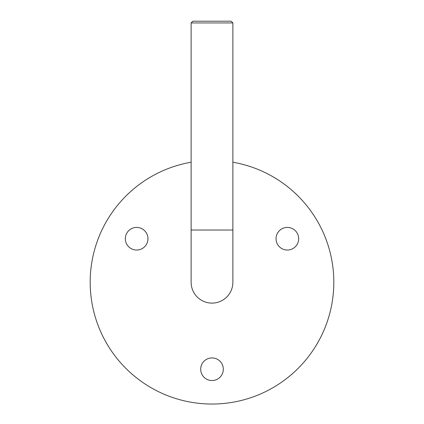 <?xml version="1.0" encoding="UTF-8"?>
<svg xmlns="http://www.w3.org/2000/svg" width="424" height="424" viewBox="0 0 424 424"><rect width="100%" height="100%" fill="white"/><g stroke="black" fill="none" stroke-linecap="round" stroke-linejoin="round"><path stroke-width="0.64" d="M276.04 238.723A11.31 11.31 0 0 0 287.35 250.033A11.31 11.31 0 0 0 298.666 238.723A11.31 11.31 0 0 0 287.35 227.412A11.31 11.31 0 0 0 276.04 238.723M125.334 238.723A11.31 11.31 0 0 0 136.65 250.033A11.31 11.31 0 0 0 147.96 238.723A11.31 11.31 0 0 0 136.65 227.412A11.31 11.31 0 0 0 125.334 238.723M200.69 369.235A11.31 11.31 0 0 0 212 380.545A11.31 11.31 0 0 0 223.31 369.235A11.31 11.31 0 0 0 212 357.925A11.31 11.31 0 0 0 200.69 369.235M191.118 162.217A121.815 121.815 0 0 0 90.185 282.225A121.815 121.815 0 0 0 212 404.04A121.815 121.815 0 0 0 333.815 282.225A121.815 121.815 0 0 0 232.882 162.217M232.882 22.938L191.118 22.938L192.856 21.2L231.144 21.2L232.882 22.938L232.882 230.02L191.118 230.02L191.118 282.225A20.882 20.882 0 0 0 212 303.107A20.882 20.882 0 0 0 232.882 282.225A20.882 20.882 0 0 1 212 303.107M191.118 230.02L191.118 22.938M232.882 230.02L232.882 282.225"/></g></svg>
